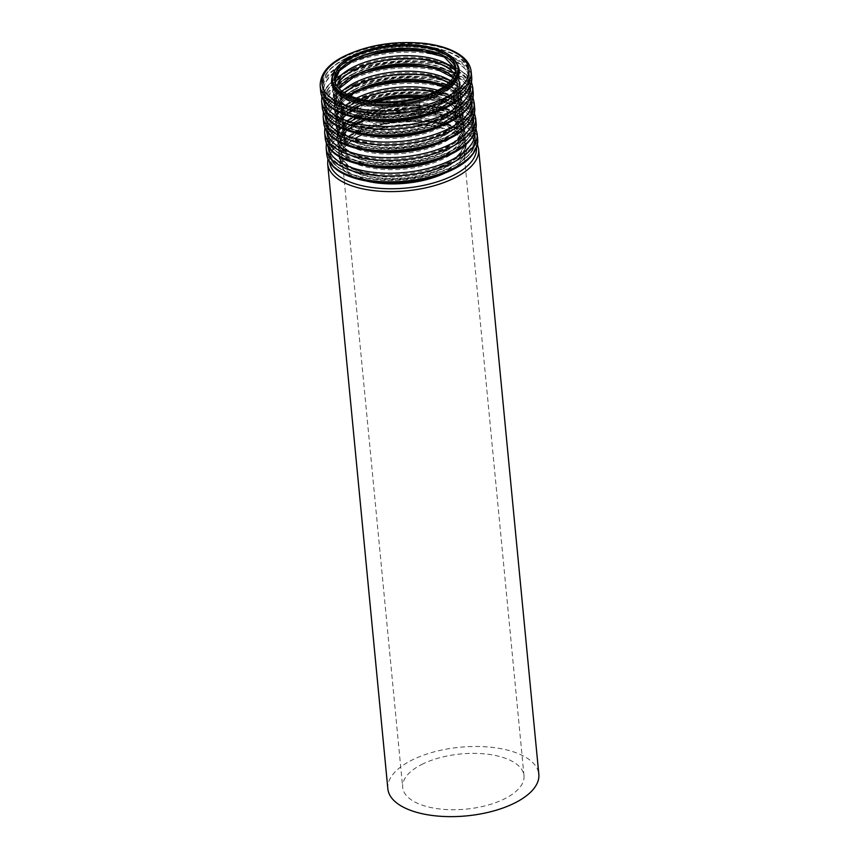 <?xml version="1.0" encoding="UTF-8"?>
<svg xmlns="http://www.w3.org/2000/svg" width="859" height="859" viewBox="0 0 859 859"><rect width="100%" height="100%" fill="white"/><g stroke="black" fill="none" stroke-linecap="round" stroke-linejoin="round"><path stroke-width="0.64" stroke-dasharray="4.29 3.22" d="M421.694 764.499A60.935 27.703 174.5 0 1 486.183 754.052A60.935 27.703 174.5 0 1 524.001 775.72A60.935 27.703 174.5 0 1 465.997 809.135A60.935 27.703 174.5 0 1 402.678 787.402A60.935 27.703 174.5 0 1 421.694 764.499M387.849 788.83A75.839 34.478 174.5 0 1 411.515 760.322A75.839 34.478 174.5 0 1 491.767 747.33A75.839 34.478 174.5 0 1 538.829 774.292M455.904 69.268A60.935 27.703 174.5 0 1 456.108 70.599A60.935 27.703 174.5 0 1 398.104 104.025A60.935 27.703 174.5 0 1 334.785 82.281A60.935 27.703 174.5 0 1 334.731 80.939M352.598 60.699A62.975 28.626 174.5 0 1 456.687 67.066A62.975 28.626 174.5 0 1 377.595 107.225A62.975 28.626 174.5 0 1 352.598 60.699M345.994 58.348A72.693 33.05 174.5 0 1 466.147 65.703A72.693 33.05 174.5 0 1 374.846 112.067A72.693 33.05 174.5 0 1 345.994 58.348M345.382 59.013A73.713 33.512 174.5 0 1 423.38 46.375A73.713 33.512 174.5 0 1 469.132 72.585A73.713 33.512 174.5 0 1 398.963 113.012A73.713 33.512 174.5 0 1 322.383 86.716A73.713 33.512 174.5 0 1 345.382 59.013M404.471 49.403A73.713 33.512 174.5 0 1 469.497 76.397A73.713 33.512 174.5 0 1 399.338 116.813A73.713 33.512 174.5 0 1 322.748 90.528A73.713 33.512 174.5 0 1 345.748 62.825A73.713 33.512 174.5 0 1 381.428 51.626M436.501 53.763A72.693 33.05 174.5 0 1 453.219 100.524A72.693 33.05 174.5 0 1 347.38 112.626A72.693 33.05 174.5 0 1 346.542 64.049A72.693 33.05 174.5 0 1 350.826 62.009M455.753 71.125A62.975 28.626 174.5 0 1 398.995 113.281A62.975 28.626 174.5 0 1 335.235 82.732M454.787 74.54A60.935 27.703 174.5 0 1 457.085 80.821A60.935 27.703 174.5 0 1 399.081 114.247A60.935 27.703 174.5 0 1 335.772 92.504A60.935 27.703 174.5 0 1 336.835 85.9M453.305 77.385A60.935 27.703 174.5 0 1 457.6 86.179A60.935 27.703 174.5 0 1 399.596 119.594A60.935 27.703 174.5 0 1 336.288 97.862A60.935 27.703 174.5 0 1 338.822 88.402M354.091 76.268A62.975 28.626 174.5 0 1 458.191 82.636A62.975 28.626 174.5 0 1 379.098 122.805A62.975 28.626 174.5 0 1 354.091 76.268M347.487 73.928A72.693 33.05 174.5 0 1 467.65 81.272A72.693 33.05 174.5 0 1 376.349 127.637A72.693 33.05 174.5 0 1 347.487 73.928M346.886 74.583A73.713 33.512 174.5 0 1 424.883 61.945A73.713 33.512 174.5 0 1 470.625 88.155A73.713 33.512 174.5 0 1 400.466 128.582A73.713 33.512 174.5 0 1 323.875 102.285A73.713 33.512 174.5 0 1 346.886 74.583M405.974 64.973A73.713 33.512 174.5 0 1 470.99 91.967A73.713 33.512 174.5 0 1 400.831 132.393A73.713 33.512 174.5 0 1 324.251 106.097A73.713 33.512 174.5 0 1 347.251 78.394A73.713 33.512 174.5 0 1 382.931 67.195M437.993 69.332A72.693 33.05 174.5 0 1 454.712 116.094A72.693 33.05 174.5 0 1 348.872 128.195A72.693 33.05 174.5 0 1 348.035 79.619A72.693 33.05 174.5 0 1 352.319 77.578M450.642 80.864A62.975 28.626 174.5 0 1 440.152 118.295A62.975 28.626 174.5 0 1 359.545 126.058A62.975 28.626 174.5 0 1 342.107 91.312M448.516 83.001A60.935 27.703 174.5 0 1 458.588 96.391A60.935 27.703 174.5 0 1 400.584 129.816A60.935 27.703 174.5 0 1 337.265 108.073A60.935 27.703 174.5 0 1 344.599 93.008M444.737 86.061A60.935 27.703 174.5 0 1 459.103 101.749A60.935 27.703 174.5 0 1 401.099 135.164A60.935 27.703 174.5 0 1 337.78 113.431A60.935 27.703 174.5 0 1 348.894 95.295M355.594 91.838A62.975 28.626 174.5 0 1 459.694 98.205A62.975 28.626 174.5 0 1 380.591 138.374A62.975 28.626 174.5 0 1 355.594 91.838M348.99 89.497A72.693 33.05 174.5 0 1 469.154 96.842A72.693 33.05 174.5 0 1 377.853 143.206A72.693 33.05 174.5 0 1 348.99 89.497M348.378 90.152A73.713 33.512 174.5 0 1 426.375 77.525A73.713 33.512 174.5 0 1 472.128 103.724A73.713 33.512 174.5 0 1 401.969 144.151A73.713 33.512 174.5 0 1 325.378 117.855A73.713 33.512 174.5 0 1 348.378 90.152M407.467 80.553A73.713 33.512 174.5 0 1 472.493 107.536A73.713 33.512 174.5 0 1 402.334 147.963A73.713 33.512 174.5 0 1 325.744 121.667A73.713 33.512 174.5 0 1 348.754 93.964A73.713 33.512 174.5 0 1 384.435 82.765M439.497 84.901A72.693 33.05 174.5 0 1 456.215 131.663A72.693 33.05 174.5 0 1 350.375 143.764A72.693 33.05 174.5 0 1 349.538 95.188A72.693 33.05 174.5 0 1 353.822 93.159M437.822 90.313A62.975 28.626 174.5 0 1 446.701 131.105A62.975 28.626 174.5 0 1 355.83 139.974A62.975 28.626 174.5 0 1 356.217 98.291A62.975 28.626 174.5 0 1 356.496 98.151M433.827 92.267A60.935 27.703 174.5 0 1 460.091 111.971A60.935 27.703 174.5 0 1 402.087 145.386A60.935 27.703 174.5 0 1 338.768 123.653A60.935 27.703 174.5 0 1 357.784 100.739A60.935 27.703 174.5 0 1 360.791 99.3M424.571 95.864A60.935 27.703 174.5 0 1 460.607 117.318A60.935 27.703 174.5 0 1 402.603 150.733A60.935 27.703 174.5 0 1 339.284 129A60.935 27.703 174.5 0 1 358.3 106.097A60.935 27.703 174.5 0 1 370.562 101.061M357.097 107.407A62.975 28.626 174.5 0 1 461.186 113.775A62.975 28.626 174.5 0 1 382.094 153.944A62.975 28.626 174.5 0 1 357.097 107.407M350.483 105.066A72.693 33.05 174.5 0 1 470.646 112.411A72.693 33.05 174.5 0 1 379.345 158.775A72.693 33.05 174.5 0 1 350.483 105.066M349.881 105.721A73.713 33.512 174.5 0 1 427.879 93.094A73.713 33.512 174.5 0 1 473.631 119.294A73.713 33.512 174.5 0 1 403.462 159.72A73.713 33.512 174.5 0 1 326.882 133.424A73.713 33.512 174.5 0 1 349.881 105.721M408.97 96.122A73.713 33.512 174.5 0 1 473.996 123.105A73.713 33.512 174.5 0 1 403.827 163.532A73.713 33.512 174.5 0 1 327.247 137.236A73.713 33.512 174.5 0 1 350.247 109.533A73.713 33.512 174.5 0 1 385.927 98.334M418.698 97.615A72.693 33.05 174.5 0 1 466.276 140.221A72.693 33.05 174.5 0 1 358.214 161.213A72.693 33.05 174.5 0 1 351.041 110.768A72.693 33.05 174.5 0 1 376.661 101.663M357.709 113.86A62.975 28.626 174.5 0 1 461.809 120.228A62.975 28.626 174.5 0 1 382.717 160.397A62.975 28.626 174.5 0 1 357.709 113.86M359.287 116.319A60.935 27.703 174.5 0 1 423.766 105.872A60.935 27.703 174.5 0 1 461.584 127.54A60.935 27.703 174.5 0 1 403.58 160.955A60.935 27.703 174.5 0 1 340.271 139.222A60.935 27.703 174.5 0 1 359.287 116.319M359.803 121.667A60.935 27.703 174.5 0 1 424.282 111.219A60.935 27.703 174.5 0 1 462.099 132.887A60.935 27.703 174.5 0 1 404.095 166.313A60.935 27.703 174.5 0 1 340.787 144.57A60.935 27.703 174.5 0 1 359.803 121.667M358.59 122.987A62.975 28.626 174.5 0 1 462.69 129.355A62.975 28.626 174.5 0 1 383.597 169.513A62.975 28.626 174.5 0 1 358.59 122.987M351.986 120.636A72.693 33.05 174.5 0 1 472.149 127.991A72.693 33.05 174.5 0 1 380.848 174.356A72.693 33.05 174.5 0 1 351.986 120.636M351.385 121.291A73.713 33.512 174.5 0 1 429.382 108.663A73.713 33.512 174.5 0 1 475.124 134.874A73.713 33.512 174.5 0 1 404.965 175.29A73.713 33.512 174.5 0 1 328.374 149.004A73.713 33.512 174.5 0 1 351.385 121.291M351.75 125.103A73.713 33.512 174.5 0 1 429.747 112.475A73.713 33.512 174.5 0 1 475.489 138.675A73.713 33.512 174.5 0 1 405.33 179.102A73.713 33.512 174.5 0 1 328.739 152.805A73.713 33.512 174.5 0 1 351.75 125.103M352.534 126.337A72.693 33.05 174.5 0 1 472.697 133.682A72.693 33.05 174.5 0 1 381.396 180.046A72.693 33.05 174.5 0 1 352.534 126.337M359.212 129.43A62.975 28.626 174.5 0 1 463.312 135.797A62.975 28.626 174.5 0 1 384.22 175.966A62.975 28.626 174.5 0 1 359.212 129.43M360.791 131.889A60.935 27.703 174.5 0 1 425.269 121.441A60.935 27.703 174.5 0 1 463.087 143.109A60.935 27.703 174.5 0 1 405.083 176.524A60.935 27.703 174.5 0 1 341.764 154.792A60.935 27.703 174.5 0 1 360.791 131.889M327.666 163.79A75.839 34.478 174.5 0 1 351.331 135.292A75.839 34.478 174.5 0 1 431.583 122.289A75.839 34.478 174.5 0 1 478.646 149.251M329.555 162.115A73.81 33.555 174.5 0 1 352.544 133.972A73.81 33.555 174.5 0 1 431.046 121.366A73.81 33.555 174.5 0 1 476.477 147.963M365.805 180.884A64.092 29.142 174.5 0 1 359.148 136.313A64.092 29.142 174.5 0 1 450.438 131.094A64.092 29.142 174.5 0 1 444.468 173.303M359.749 135.658A63.072 28.669 174.5 0 1 426.483 124.856A63.072 28.669 174.5 0 1 465.632 147.276A63.072 28.669 174.5 0 1 405.598 181.861A63.072 28.669 174.5 0 1 340.067 159.366A63.072 28.669 174.5 0 1 359.749 135.658M359.427 132.275A63.072 28.669 174.5 0 1 426.161 121.463A63.072 28.669 174.5 0 1 465.299 143.893A63.072 28.669 174.5 0 1 405.265 178.479A63.072 28.669 174.5 0 1 339.745 155.984A63.072 28.669 174.5 0 1 359.427 132.275M358.643 131.051A64.092 29.142 174.5 0 1 464.569 137.526A64.092 29.142 174.5 0 1 384.08 178.404A64.092 29.142 174.5 0 1 358.643 131.051M351.965 127.948A73.81 33.555 174.5 0 1 473.964 135.411A73.81 33.555 174.5 0 1 381.267 182.484A73.81 33.555 174.5 0 1 351.965 127.948M326.721 153.997A75.839 34.478 174.5 0 1 350.386 125.489A75.839 34.478 174.5 0 1 430.638 112.497A75.839 34.478 174.5 0 1 477.711 139.459M326.162 148.22A75.839 34.478 174.5 0 1 349.828 119.712A75.839 34.478 174.5 0 1 430.08 106.72A75.839 34.478 174.5 0 1 477.153 133.682M328.052 146.535A73.81 33.555 174.5 0 1 351.041 118.402A73.81 33.555 174.5 0 1 429.543 105.797A73.81 33.555 174.5 0 1 474.973 132.393M364.313 165.315A64.092 29.142 174.5 0 1 357.645 120.743A64.092 29.142 174.5 0 1 448.935 115.525A64.092 29.142 174.5 0 1 442.965 157.734M358.257 120.088A63.072 28.669 174.5 0 1 424.99 109.276A63.072 28.669 174.5 0 1 464.128 131.706A63.072 28.669 174.5 0 1 404.095 166.292A63.072 28.669 174.5 0 1 338.575 143.786A63.072 28.669 174.5 0 1 358.257 120.088M357.924 116.706A63.072 28.669 174.5 0 1 424.657 105.893A63.072 28.669 174.5 0 1 463.806 128.313A63.072 28.669 174.5 0 1 403.773 162.909A63.072 28.669 174.5 0 1 338.242 140.404A63.072 28.669 174.5 0 1 357.924 116.706M357.14 115.471A64.092 29.142 174.5 0 1 463.076 121.957A64.092 29.142 174.5 0 1 382.588 162.823A64.092 29.142 174.5 0 1 357.14 115.471M350.461 112.379A73.81 33.555 174.5 0 1 472.461 119.841A73.81 33.555 174.5 0 1 379.764 166.914A73.81 33.555 174.5 0 1 350.461 112.379M325.217 138.428A75.839 34.478 174.5 0 1 348.894 109.92A75.839 34.478 174.5 0 1 429.135 96.927A75.839 34.478 174.5 0 1 476.208 123.889M324.659 132.651A75.839 34.478 174.5 0 1 348.335 104.143A75.839 34.478 174.5 0 1 428.587 91.151A75.839 34.478 174.5 0 1 475.65 118.112M326.549 130.965A73.81 33.555 174.5 0 1 349.538 102.833A73.81 33.555 174.5 0 1 428.05 90.227A73.81 33.555 174.5 0 1 473.481 116.824M362.809 149.734A64.092 29.142 174.5 0 1 356.152 105.174A64.092 29.142 174.5 0 1 447.442 99.955A64.092 29.142 174.5 0 1 441.472 142.165M356.753 104.519A63.072 28.669 174.5 0 1 423.487 93.706A63.072 28.669 174.5 0 1 462.625 116.126A63.072 28.669 174.5 0 1 402.603 150.712A63.072 28.669 174.5 0 1 337.072 128.216A63.072 28.669 174.5 0 1 356.753 104.519M356.431 101.137A63.072 28.669 174.5 0 1 423.165 90.324A63.072 28.669 174.5 0 1 462.303 112.744A63.072 28.669 174.5 0 1 402.27 147.329A63.072 28.669 174.5 0 1 336.749 124.834A63.072 28.669 174.5 0 1 356.431 101.137M355.637 99.902A64.092 29.142 174.5 0 1 461.573 106.387A64.092 29.142 174.5 0 1 381.085 147.254A64.092 29.142 174.5 0 1 355.637 99.902M348.958 96.809A73.81 33.555 174.5 0 1 470.957 104.272A73.81 33.555 174.5 0 1 378.261 151.345A73.81 33.555 174.5 0 1 348.958 96.809M323.725 122.858A75.839 34.478 174.5 0 1 347.39 94.35A75.839 34.478 174.5 0 1 427.642 81.358A75.839 34.478 174.5 0 1 474.705 108.32M323.167 117.082A75.839 34.478 174.5 0 1 346.832 88.574A75.839 34.478 174.5 0 1 427.084 75.571A75.839 34.478 174.5 0 1 474.147 102.543M325.056 115.396A73.81 33.555 174.5 0 1 348.045 87.253A73.81 33.555 174.5 0 1 426.547 74.658A73.81 33.555 174.5 0 1 471.978 101.244M361.306 134.165A64.092 29.142 174.5 0 1 354.649 89.604A64.092 29.142 174.5 0 1 445.939 84.386A64.092 29.142 174.5 0 1 439.969 126.595M355.25 88.949A63.072 28.669 174.5 0 1 421.984 78.137A63.072 28.669 174.5 0 1 461.133 100.557A63.072 28.669 174.5 0 1 401.099 135.142A63.072 28.669 174.5 0 1 335.568 112.647A63.072 28.669 174.5 0 1 355.25 88.949M354.928 85.556A63.072 28.669 174.5 0 1 421.662 74.754A63.072 28.669 174.5 0 1 460.8 97.174A63.072 28.669 174.5 0 1 400.777 131.76A63.072 28.669 174.5 0 1 335.246 109.265A63.072 28.669 174.5 0 1 354.928 85.556M354.144 84.332A64.092 29.142 174.5 0 1 460.07 90.807A64.092 29.142 174.5 0 1 379.581 131.685A64.092 29.142 174.5 0 1 354.144 84.332M347.466 81.24A73.81 33.555 174.5 0 1 469.465 88.692A73.81 33.555 174.5 0 1 376.768 135.765A73.81 33.555 174.5 0 1 347.466 81.24M322.222 107.289A75.839 34.478 174.5 0 1 345.887 78.781A75.839 34.478 174.5 0 1 426.139 65.778A75.839 34.478 174.5 0 1 473.212 92.751M321.663 101.502A75.839 34.478 174.5 0 1 345.339 73.004A75.839 34.478 174.5 0 1 425.581 60.001A75.839 34.478 174.5 0 1 472.654 86.963M323.553 99.827A73.81 33.555 174.5 0 1 346.542 71.684A73.81 33.555 174.5 0 1 425.044 59.078A73.81 33.555 174.5 0 1 470.474 85.675M359.814 118.596A64.092 29.142 174.5 0 1 353.146 74.035A64.092 29.142 174.5 0 1 444.447 68.806A64.092 29.142 174.5 0 1 438.466 111.026M353.758 73.369A63.072 28.669 174.5 0 1 420.491 62.567A63.072 28.669 174.5 0 1 459.629 84.987A63.072 28.669 174.5 0 1 399.596 119.573A63.072 28.669 174.5 0 1 334.076 97.078A63.072 28.669 174.5 0 1 353.758 73.369M353.425 69.987A63.072 28.669 174.5 0 1 420.158 59.185A63.072 28.669 174.5 0 1 459.307 81.605A63.072 28.669 174.5 0 1 399.274 116.19A63.072 28.669 174.5 0 1 333.743 93.695A63.072 28.669 174.5 0 1 353.425 69.987M352.641 68.763A64.092 29.142 174.5 0 1 458.577 75.238A64.092 29.142 174.5 0 1 378.089 116.115A64.092 29.142 174.5 0 1 352.641 68.763M345.962 65.66A73.81 33.555 174.5 0 1 467.962 73.122A73.81 33.555 174.5 0 1 375.265 120.196A73.81 33.555 174.5 0 1 345.962 65.66M320.718 91.709A75.839 34.478 174.5 0 1 344.395 63.212A75.839 34.478 174.5 0 1 424.647 50.209A75.839 34.478 174.5 0 1 471.709 77.17M320.171 85.932A75.839 34.478 174.5 0 1 343.836 57.435A75.839 34.478 174.5 0 1 424.088 44.432A75.839 34.478 174.5 0 1 471.151 71.394M332.583 76.054A64.092 29.142 174.5 0 1 351.653 58.455A64.092 29.142 174.5 0 1 457.074 64.06M352.254 57.8A63.072 28.669 174.5 0 1 418.988 46.998A63.072 28.669 174.5 0 1 458.126 69.418C457.321 61.977 450.46 55.964 437.564 51.39C429.876 48.856 421.017 47.374 410.999 46.955C388.697 46.397 369.026 50.23 352.007 58.455C338.435 65.713 331.961 73.402 332.573 81.508A63.072 28.669 174.5 0 1 352.254 57.8M455.904 69.321L455.85 67.925M334.742 80.993L334.527 79.608M345.629 58.358C329.631 66.68 321.889 76.129 322.383 86.716L322.748 90.528C323.779 107.923 355.54 120.045 391.929 117.941C433.666 116.362 472.461 96.187 469.497 76.397L469.132 72.585C469.239 43.97 387.42 35.359 345.629 58.358M453.112 77.697L457.6 86.179L457.085 80.821C459.973 93.685 430.724 111.251 396.718 113.281C364.42 116.448 335.525 104.981 335.772 92.504L336.288 97.862L339.08 88.67M347.133 73.928C331.134 82.249 323.381 91.698 323.875 102.285L324.251 106.097C325.271 123.492 357.043 135.615 393.433 133.51C435.159 131.932 473.953 111.756 470.99 91.967L470.625 88.155C470.732 59.539 388.923 50.928 347.133 73.928M443.985 86.587L454.991 93.652L459.103 101.749L458.588 96.391C461.466 109.254 432.227 126.821 398.222 128.861C365.923 132.018 337.029 120.55 337.265 108.073L337.78 113.431L340.282 104.691L349.731 95.671M348.625 89.497C332.637 97.819 324.885 107.268 325.378 117.855L325.744 121.667C326.774 139.061 358.547 151.184 394.936 149.079C436.662 147.501 475.457 127.336 472.493 107.536L472.128 103.724C472.235 75.109 390.416 66.497 348.625 89.497M422.016 96.67L449.815 104.261L460.607 117.318L460.091 111.971C462.969 124.823 433.72 142.401 399.725 144.43C367.427 147.587 338.521 136.119 338.768 123.653L339.284 129C338.575 121.699 344.749 114.505 357.816 107.396L373.225 101.373M350.128 105.077C334.13 113.388 326.377 122.837 326.882 133.424L327.247 137.236C328.278 154.641 360.039 166.753 396.428 164.649C438.165 163.081 476.96 142.905 473.996 123.105L473.631 119.294C473.738 90.678 391.919 82.067 350.128 105.077M461.584 127.54C464.472 140.393 435.223 157.97 401.217 159.999C368.919 163.156 340.024 151.699 340.271 139.222L340.787 144.57C340.078 137.268 346.252 130.074 359.309 122.966C394.184 103.059 464.043 112.271 462.099 132.887L461.584 127.54M351.632 120.647C335.633 128.957 327.88 138.417 328.374 149.004L328.739 152.805C329.77 170.211 361.542 182.323 397.932 180.229C439.658 178.651 478.452 158.475 475.489 138.675L475.124 134.874C475.231 106.248 393.422 97.647 351.632 120.647M524.001 775.72L463.087 143.109C465.965 155.962 436.726 173.539 402.721 175.569C370.422 178.726 341.528 167.269 341.764 154.792L402.678 787.402M477.475 144.419L472.6 137.064L461.734 129.376L432.378 121.291L390.007 122.279L351.825 133.983L340.497 141.037L329.362 154.158L327.891 158.829M359.502 136.313C345.93 143.571 339.455 151.259 340.067 159.366L339.745 155.984C340.132 160.182 342.698 164.08 347.455 167.666C353.006 171.725 360.726 174.721 370.605 176.632C387.43 179.638 404.997 179.069 423.326 174.925C451.19 167.29 465.191 156.939 465.299 143.893L465.632 147.276C464.816 139.834 457.954 133.821 445.059 129.247C437.371 126.713 428.512 125.231 418.494 124.813C396.192 124.254 376.532 128.088 359.502 136.313M475.983 128.85L471.097 121.484L460.231 113.796L430.874 105.721L388.504 106.709L350.322 118.413L338.994 125.457L327.859 138.589L326.388 143.26M358.01 120.743C344.427 128.002 337.952 135.69 338.575 143.786L338.242 140.404C338.629 144.613 341.206 148.51 345.962 152.097C351.503 156.155 359.223 159.151 369.102 161.062C385.927 164.069 403.505 163.5 421.823 159.355C449.697 151.721 463.688 141.37 463.806 128.313L464.128 131.706C463.312 124.254 456.462 118.252 443.566 113.678C435.867 111.144 427.02 109.662 417.002 109.243C394.689 108.685 375.029 112.518 358.01 120.743M474.479 113.281L469.605 105.915L458.738 98.227L429.382 90.152L387.012 91.129L348.829 102.844L337.49 109.888L326.366 123.02L324.895 127.68M356.506 105.163C342.934 112.432 336.449 120.11 337.072 128.216L336.749 124.834C337.136 129.043 339.702 132.941 344.459 136.527C350.01 140.586 357.72 143.571 367.609 145.493C384.424 148.5 402.001 147.92 420.33 143.786C448.194 136.141 462.185 125.801 462.303 112.744L462.625 116.126C461.809 108.685 454.959 102.683 442.063 98.109C434.375 95.574 425.516 94.093 415.498 93.674C393.197 93.116 373.525 96.938 356.506 105.163M472.987 97.711L468.101 90.345L457.235 82.657L427.879 74.572L385.508 75.56L347.326 87.274L335.998 94.318L324.863 107.45L323.392 112.11M355.003 89.594C341.431 96.863 334.956 104.54 335.568 112.647L335.246 109.265C335.633 113.474 338.199 117.372 342.956 120.958C348.507 125.017 356.227 128.002 366.106 129.924C382.931 132.92 400.498 132.35 418.827 128.206C446.701 120.571 460.692 110.231 460.8 97.174L461.133 100.557C460.317 93.116 453.455 87.113 440.56 82.539C432.872 79.994 424.013 78.523 414.006 78.105C391.693 77.535 372.033 81.369 355.003 89.594M471.484 82.142L466.609 74.776L455.742 67.088L426.375 59.003L384.005 59.99L345.823 71.694L334.495 78.749L323.371 91.87L321.889 96.541M353.511 74.024C339.939 81.283 333.453 88.971 334.076 97.078L333.743 93.695C334.13 97.905 336.707 101.802 341.463 105.378C347.004 109.447 354.724 112.432 364.613 114.354C381.428 117.35 399.006 116.781 417.324 112.636C445.198 105.002 459.189 94.662 459.307 81.605L459.629 84.987C458.813 77.546 451.963 71.533 439.067 66.97C431.368 64.425 422.521 62.954 412.503 62.535C390.19 61.966 370.53 65.799 353.511 74.024"/><path stroke-width="1.29" d="M353.543 56.705A60.935 27.703 174.5 0 1 418.032 46.268A60.935 27.703 174.5 0 1 455.85 67.925A60.935 27.703 174.5 0 1 397.846 101.351A60.935 27.703 174.5 0 1 334.527 79.608A60.935 27.703 174.5 0 1 353.543 56.705M352.093 56.114A63.072 28.669 174.5 0 1 418.827 45.302A63.072 28.669 174.5 0 1 457.965 67.721A63.072 28.669 174.5 0 1 397.932 102.307A63.072 28.669 174.5 0 1 332.412 79.812A63.072 28.669 174.5 0 1 352.093 56.114M478.646 149.251L538.829 774.292A75.839 34.478 174.5 0 1 466.641 815.878A75.839 34.478 174.5 0 1 387.849 788.83L327.666 163.79A75.839 34.478 174.5 0 0 406.457 190.848A75.839 34.478 174.5 0 0 478.646 149.251L477.475 144.419M334.731 80.939A60.935 27.703 174.5 0 1 353.801 59.378A60.935 27.703 174.5 0 1 416.916 48.802A60.935 27.703 174.5 0 1 455.904 69.268M381.428 51.626A73.713 33.512 174.5 0 1 404.471 49.403M350.826 62.009A72.693 33.05 174.5 0 1 436.501 53.763M335.235 82.732A62.975 28.626 174.5 0 1 353.221 67.142A62.975 28.626 174.5 0 1 455.753 71.125M336.835 85.9A60.935 27.703 174.5 0 1 354.788 69.6A60.935 27.703 174.5 0 1 454.787 74.54M338.822 88.402A60.935 27.703 174.5 0 1 355.304 74.958A60.935 27.703 174.5 0 1 453.305 77.385M382.931 67.195A73.713 33.512 174.5 0 1 405.974 64.973M352.319 77.578A72.693 33.05 174.5 0 1 437.993 69.332M342.107 91.312A62.975 28.626 174.5 0 1 354.713 82.722A62.975 28.626 174.5 0 1 450.642 80.864M344.599 93.008A60.935 27.703 174.5 0 1 356.292 85.17A60.935 27.703 174.5 0 1 448.516 83.001M348.894 95.295A60.935 27.703 174.5 0 1 356.807 90.528A60.935 27.703 174.5 0 1 444.737 86.061M384.435 82.765A73.713 33.512 174.5 0 1 407.467 80.553M353.822 93.159A72.693 33.05 174.5 0 1 439.497 84.901M356.496 98.151A62.975 28.626 174.5 0 1 437.822 90.313M360.791 99.3A60.935 27.703 174.5 0 1 433.827 92.267M370.562 101.061A60.935 27.703 174.5 0 1 424.571 95.864M385.927 98.334A73.713 33.512 174.5 0 1 408.97 96.122M376.661 101.663A72.693 33.05 174.5 0 1 418.698 97.615M476.477 147.963A73.81 33.555 174.5 0 1 406.189 188.035A73.81 33.555 174.5 0 1 329.555 162.115M444.468 173.303A64.092 29.142 174.5 0 1 365.805 180.884M326.721 153.997C327.762 162.126 333.432 168.761 343.729 173.926C352.265 178.146 362.777 180.905 375.265 182.215C396.6 184.191 417.377 182.033 437.618 175.741C464.225 166.775 477.593 154.684 477.711 139.459A75.839 34.478 174.5 0 1 405.523 181.056A75.839 34.478 174.5 0 1 326.721 153.997L326.162 148.22A75.839 34.478 174.5 0 0 404.965 175.268A75.839 34.478 174.5 0 0 477.153 133.682L475.983 128.85M474.973 132.393A73.81 33.555 174.5 0 1 404.696 172.466A73.81 33.555 174.5 0 1 328.052 146.535M442.965 157.734A64.092 29.142 174.5 0 1 364.313 165.315M325.217 138.428C326.259 146.545 331.928 153.192 342.236 158.357C350.762 162.576 361.274 165.336 373.762 166.646C395.097 168.622 415.885 166.463 436.125 160.171C462.733 151.205 476.09 139.115 476.208 123.889A75.839 34.478 174.5 0 1 404.02 165.476A75.839 34.478 174.5 0 1 325.217 138.428L324.659 132.651A75.839 34.478 174.5 0 0 403.462 159.699A75.839 34.478 174.5 0 0 475.65 118.112L474.479 113.281M473.481 116.824A73.81 33.555 174.5 0 1 403.193 156.896A73.81 33.555 174.5 0 1 326.549 130.965M441.472 142.165A64.092 29.142 174.5 0 1 362.809 149.734M323.725 122.858C324.756 130.976 330.425 137.623 340.733 142.787C349.269 147.007 359.781 149.767 372.269 151.066C393.594 153.052 414.382 150.894 434.622 144.591C461.229 135.636 474.587 123.535 474.705 108.32A75.839 34.478 174.5 0 1 402.517 149.906A75.839 34.478 174.5 0 1 323.725 122.858L323.167 117.082A75.839 34.478 174.5 0 0 401.958 144.129A75.839 34.478 174.5 0 0 474.147 102.543L472.987 97.711M471.978 101.244A73.81 33.555 174.5 0 1 401.69 141.327A73.81 33.555 174.5 0 1 325.056 115.396M439.969 126.595A64.092 29.142 174.5 0 1 361.306 134.165M322.222 107.289C323.263 115.407 328.933 122.053 339.23 127.218C347.766 131.438 358.278 134.197 370.766 135.497C392.101 137.472 412.889 135.314 433.119 129.022C459.726 120.056 473.094 107.966 473.212 92.751A75.839 34.478 174.5 0 1 401.024 134.337A75.839 34.478 174.5 0 1 322.222 107.289L321.663 101.502A75.839 34.478 174.5 0 0 400.466 128.56A75.839 34.478 174.5 0 0 472.654 86.963L471.484 82.142M470.474 85.675A73.81 33.555 174.5 0 1 400.197 125.747A73.81 33.555 174.5 0 1 323.553 99.827M438.466 111.026A64.092 29.142 174.5 0 1 359.814 118.596M320.718 91.709C321.76 99.837 327.429 106.484 337.737 111.638C346.263 115.858 356.775 118.628 369.273 119.927C390.598 121.903 411.386 119.745 431.626 113.452C458.234 104.487 471.591 92.396 471.709 77.17A75.839 34.478 174.5 0 1 399.521 118.767A75.839 34.478 174.5 0 1 320.718 91.709L320.171 85.932A75.839 34.478 174.5 0 0 398.963 112.991A75.839 34.478 174.5 0 0 471.151 71.394C470.12 63.298 464.483 56.673 454.239 51.519C446.251 47.535 436.469 44.84 424.883 43.433C395.247 40.545 368.393 44.775 344.33 56.125C328.235 64.006 320.182 73.938 320.171 85.932M345.05 56.114A73.81 33.555 174.5 0 1 467.038 63.577A73.81 33.555 174.5 0 1 374.341 110.65A73.81 33.555 174.5 0 1 345.05 56.114M457.074 64.06A64.092 29.142 174.5 0 1 398.232 105.41A64.092 29.142 174.5 0 1 332.583 76.054M457.965 67.721L458.126 69.418A63.072 28.669 174.5 0 1 398.104 104.003A63.072 28.669 174.5 0 1 332.573 81.508L332.412 79.812M455.904 69.321L444.243 56.973L417.206 49.929L383.372 51.282L353.317 60.688L339.477 70.706L334.742 80.993M453.112 77.697L435.91 68.677L409.507 64.994L380.215 67.721L354.81 76.258L339.08 88.67M443.985 86.587L424.529 81.562L400.885 80.778L376.876 84.397L356.313 91.827L349.731 95.671M422.016 96.67L397.395 96.734L373.225 101.373M327.891 158.829L327.666 163.79M477.711 139.459L477.153 133.682M326.388 143.26L326.162 148.22M476.208 123.889L475.65 118.112M324.895 127.68L324.659 132.651M474.705 108.32L474.147 102.543M323.392 112.11L323.167 117.082M473.212 92.751L472.654 86.963M321.889 96.541L321.663 101.502M471.709 77.17L471.151 71.394"/></g></svg>
